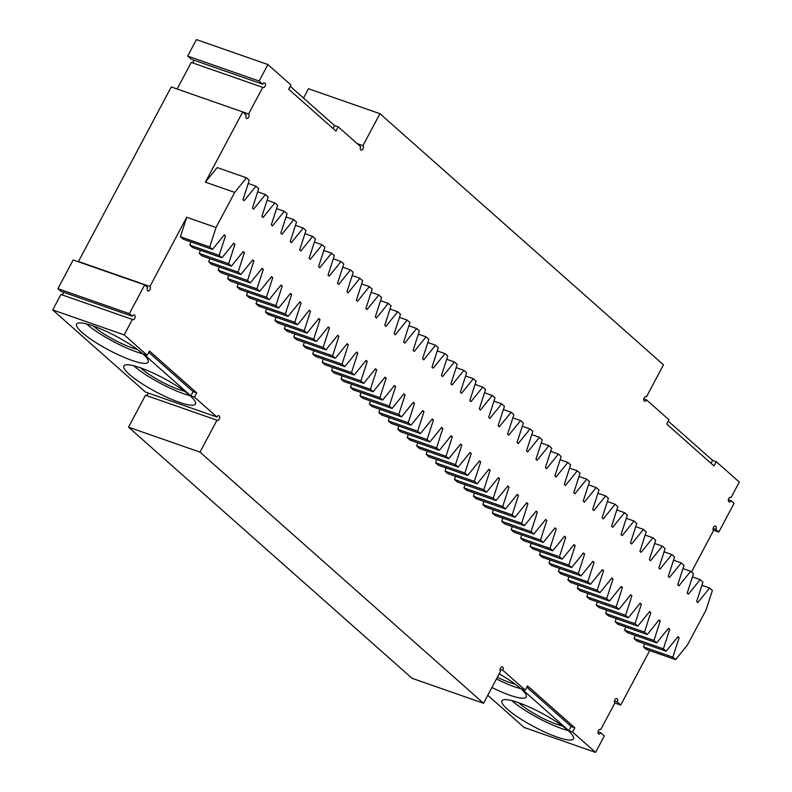 <?xml version="1.0" encoding="UTF-8"?>
<svg xmlns="http://www.w3.org/2000/svg" width="792" height="792" viewBox="0 0 792 792"><rect width="100%" height="100%" fill="white"/><g stroke="black" fill="none" stroke-linecap="round" stroke-linejoin="round"><path stroke-width="1.19" d="M487.773 695.277L524.086 727.442L595.564 752.4L572.527 731.996L568.854 730.719L521.601 688.862L525.264 690.139L502.821 670.26A2.455 1.505 109.2 0 0 502.445 666.894A2.455 1.505 109.2 0 0 500.326 668.428A2.455 1.505 109.2 0 0 500.504 671.339L483.526 703.266L412.058 678.308L128.522 427.165L145.5 395.238L216.968 420.196A2.455 1.505 109.2 0 0 217.295 420.384A2.455 1.505 109.2 0 0 219.523 418.562A2.455 1.505 109.2 0 0 218.909 415.75A2.455 1.505 109.2 0 0 216.919 417.018L145.451 392.07L52.708 309.92L124.176 334.877L147.213 355.281L143.55 354.004L190.813 395.861L193.07 391.604L148.767 352.361M146.193 395.485A2.455 1.505 109.2 0 0 148.203 393.03M124.176 334.877L132.383 319.443L60.915 294.485L52.708 309.92M61.608 294.733A2.455 1.505 109.2 0 0 63.617 292.278M57.915 288.694L60.865 291.317L132.333 316.275L129.383 313.652L57.915 288.694L73.191 259.964L144.659 284.922L129.383 313.652M78.754 261.904A2.455 1.505 109.2 0 0 78.457 261.499L149.926 286.457L186.714 217.275L180.408 236.749L209.731 246.985L216.028 227.512L186.714 217.275M216.028 227.512L234.709 192.397L205.385 182.16L242.728 111.919L171.26 86.962L78.457 261.499M177.121 89.011L191.268 62.41L262.736 87.367A2.455 1.505 109.2 0 0 263.053 87.556A2.455 1.505 109.2 0 0 265.29 85.734A2.455 1.505 109.2 0 0 264.677 82.922A2.455 1.505 109.2 0 0 262.687 84.19L259.142 81.051L267.914 64.558L196.436 39.6L187.674 56.093L191.219 59.232L262.687 84.19M191.951 62.647A2.455 1.505 109.2 0 0 193.971 60.202M303.514 98.059L308.474 88.734L379.942 113.692L663.478 364.835L646.5 396.762A2.455 1.505 109.2 0 0 646.183 396.564A2.455 1.505 109.2 0 0 643.946 398.396A2.455 1.505 109.2 0 0 644.559 401.207A2.455 1.505 109.2 0 0 646.549 399.93L643.797 398.97M645.807 396.515L646.5 396.762M730.392 497.267L731.085 497.515L739.292 482.08L716.255 461.677L713.988 465.934L666.735 424.076L669.002 419.819L646.549 399.93M716.255 461.677L712.592 460.39L668.29 421.156M731.085 497.515A2.455 1.505 109.2 0 0 730.769 497.317A2.455 1.505 109.2 0 0 728.531 499.138A2.455 1.505 109.2 0 0 729.145 501.96A2.455 1.505 109.2 0 0 731.135 500.683L734.085 503.306L718.809 532.036L713.245 530.096M728.383 499.722L731.135 500.683M713.097 528.462L715.859 529.422L718.809 532.036M715.859 529.422A2.455 1.505 109.2 0 0 715.483 526.056A2.455 1.505 109.2 0 0 713.364 527.601A2.455 1.505 109.2 0 0 713.543 530.501L691.505 571.953M614.443 700.94L617.196 701.9A2.455 1.505 109.2 0 0 616.829 698.534A2.455 1.505 109.2 0 0 614.701 700.078A2.455 1.505 109.2 0 0 614.879 702.979L620.74 705.038L649.697 650.578M701.89 585.308L709.622 588.011L712.384 590.446L706.088 609.919L687.407 645.034L675.596 659.627L672.844 657.182L679.14 637.708L677.962 636.669L666.151 651.252L663.389 648.816L669.686 629.343L668.507 628.294L656.697 642.886L653.944 640.441L660.241 620.968L659.053 619.928L647.242 634.511L644.49 632.066L650.786 612.602L649.608 611.553L637.798 626.135L635.036 623.7L641.332 604.227L640.154 603.177L628.343 617.77L625.591 615.325L631.887 595.861L630.699 594.812L618.889 609.394L616.136 606.959L622.433 587.486L621.255 586.436L609.444 601.029L606.682 598.584L612.978 579.11L611.8 578.071L599.989 592.654L597.237 590.208L603.534 570.745L602.346 569.696L590.535 584.278L587.783 581.843L594.079 562.369L592.901 561.32L581.09 575.913L578.328 573.467L584.625 554.004L583.447 552.955L571.636 567.537L568.884 565.102L575.18 545.629L573.992 544.579L562.181 559.172L559.429 556.726L565.726 537.253L564.548 536.214L552.737 550.796L549.975 548.351L556.271 528.888L555.093 527.838L543.282 542.421L540.53 539.986L546.827 520.512L545.639 519.463L533.828 534.056L531.076 531.61L537.372 512.147L536.194 511.097L524.383 525.68L521.621 523.245L527.918 503.771L526.739 502.722L514.929 517.315L512.177 514.869L518.473 495.396L517.285 494.357L505.474 508.939L502.722 506.494L509.018 487.03L507.84 485.981L496.03 500.564L493.267 498.128L499.564 478.655L498.386 477.606L486.575 492.198L483.823 489.753L490.119 470.29L488.931 469.24L477.121 483.823L474.368 481.387L480.665 461.914L479.487 460.865L467.676 475.457L464.914 473.012L471.21 453.539L470.032 452.499L458.221 467.082L455.469 464.637L461.766 445.173L460.578 444.124L448.767 458.707L446.015 456.271L452.311 436.798L451.133 435.758L439.322 450.341L436.56 447.896L442.857 428.432L441.679 427.383L429.868 441.966L427.116 439.53L433.412 420.057L432.224 419.008L420.413 433.6L417.661 431.155L423.958 411.682L422.779 410.642L410.969 425.225L408.207 422.779L414.503 403.316L413.325 402.267L401.514 416.859L398.762 414.414L405.058 394.941L403.87 393.901L392.06 408.484L389.308 406.039L395.604 386.575L394.426 385.526L382.615 400.108L379.853 397.673L386.149 378.2L384.971 377.15L373.161 391.743L370.408 389.298L376.705 369.824L375.517 368.785L363.706 383.368L360.954 380.922L367.25 361.459L366.072 360.409L354.262 375.002L351.5 372.557L357.796 353.083L356.618 352.044L344.807 366.627L342.055 364.181L348.351 344.718L347.163 343.669L335.353 358.251L332.6 355.816L338.897 336.343L337.719 335.293L325.908 349.886L323.146 347.44L329.442 327.967L328.264 326.928L316.453 341.51L313.701 339.075L319.998 319.602L318.81 318.552L306.999 333.145L304.247 330.7L310.543 311.226L309.365 310.187L297.554 324.769L294.792 322.324L301.089 302.861L299.911 301.811L288.1 316.394L285.348 313.959L291.644 294.485L290.456 293.436L278.645 308.029L275.893 305.583L282.19 286.12L281.012 285.07L269.201 299.653L266.439 297.218L272.735 277.745L271.557 276.695L259.746 291.288L256.994 288.842L263.291 269.369L262.103 268.33L250.292 282.912L247.54 280.467L253.836 261.004L252.658 259.954L240.847 274.537L238.085 272.102L244.381 252.628L243.203 251.579L231.393 266.171L228.64 263.726L234.937 244.263L233.749 243.213L221.938 257.796L219.186 255.361L225.482 235.887L224.304 234.838L212.494 249.43L209.731 246.985M617.196 701.9L620.74 705.038M614.879 702.979L600.732 729.59A2.455 1.505 109.2 0 0 600.415 729.402A2.455 1.505 109.2 0 0 598.188 731.224A2.455 1.505 109.2 0 0 598.792 734.036A2.455 1.505 109.2 0 0 600.782 732.768L604.326 735.907L595.564 752.4M600.049 729.353L600.732 729.59M598.029 731.798L600.782 732.768M500.059 669.289L502.821 670.26M567.943 730.392A40.531 7.801 -152 0 0 529.313 707.038A40.531 7.801 -152 0 0 501.91 700.811A40.531 7.801 -152 0 0 534.036 726.729A40.531 7.801 -152 0 0 573.497 738.867A40.531 7.801 -152 0 0 567.943 730.392M491.911 687.505A40.531 7.801 -152 0 0 526.234 697.01A40.531 7.801 -152 0 0 520.681 688.535A40.531 7.801 -152 0 0 499.158 673.863M483.526 703.266L199.99 452.123L216.968 420.196M128.522 427.165L199.99 452.123M190.813 395.861L194.476 397.138L216.919 417.018M142.639 353.687A40.531 7.801 28 0 1 148.183 362.152A40.531 7.801 28 0 1 108.732 350.014A40.531 7.801 28 0 1 76.606 324.096A40.531 7.801 28 0 1 104.009 330.323A40.531 7.801 28 0 1 142.639 353.687M189.892 395.535A40.531 7.801 28 0 1 195.446 404.009A40.531 7.801 28 0 1 155.994 391.872A40.531 7.801 28 0 1 123.869 365.953A40.531 7.801 28 0 1 151.262 372.181A40.531 7.801 28 0 1 189.892 395.535M132.383 319.443A2.455 1.505 109.2 0 0 132.71 319.631A2.455 1.505 109.2 0 0 134.937 317.81A2.455 1.505 109.2 0 0 134.323 314.998A2.455 1.505 109.2 0 0 132.333 316.275M149.926 286.457A2.455 1.505 109.2 0 1 150.104 289.357A2.455 1.505 109.2 0 1 147.985 290.902A2.455 1.505 109.2 0 1 147.619 287.536L144.659 284.922M248.589 113.969A2.455 1.505 109.2 0 1 248.767 116.879A2.455 1.505 109.2 0 1 246.649 118.424A2.455 1.505 109.2 0 1 246.272 115.058L242.728 111.919L248.589 113.969L262.736 87.367M187.674 56.093L259.142 81.051M267.914 64.558L290.951 84.962L288.684 89.219L335.947 131.076L338.204 126.819L360.657 146.698A2.455 1.505 109.2 0 0 361.023 150.064A2.455 1.505 109.2 0 0 363.142 148.52A2.455 1.505 109.2 0 0 362.964 145.619L379.942 113.692M338.204 126.819L334.541 125.542L290.238 86.298M357.133 143.58L362.964 145.619M205.385 182.16L217.196 167.567L246.52 177.804L249.272 180.249L242.976 199.723L244.154 200.762L255.965 186.179L258.727 188.625L252.43 208.088L253.608 209.137L265.419 194.555L268.171 196.99L261.875 216.464L263.063 217.513L274.873 202.92L277.626 205.366L271.329 224.839L272.507 225.878L284.318 211.296L287.08 213.731L280.784 233.204L281.962 234.254L293.773 219.661L296.525 222.106L290.228 241.58L291.416 242.619L303.227 228.037L305.979 230.482L299.683 249.945L300.861 250.995L312.672 236.412L315.434 238.847L309.137 258.321L310.315 259.37L322.126 244.778L324.878 247.223L318.582 266.686L319.77 267.736L331.581 253.153L334.333 255.588L328.037 275.062L329.215 276.111L341.025 261.518L343.787 263.964L337.491 283.437L338.669 284.477L350.48 269.894L353.232 272.339L346.936 291.803L348.124 292.852L359.934 278.269L362.687 280.705L356.39 300.178L357.568 301.227L369.379 286.635L372.141 289.08L365.845 308.543L367.023 309.593L378.833 295.01L381.586 297.445L375.289 316.919L376.477 317.968L388.288 303.376L391.04 305.821L384.744 325.294L385.922 326.334L397.733 311.751L400.495 314.196L394.198 333.66L395.376 334.709L407.187 320.126L409.939 322.562L403.643 342.035L404.831 343.084L416.642 328.492L419.394 330.937L413.097 350.401L414.275 351.45L426.086 336.867L428.848 339.303L422.552 358.776L423.73 359.825L435.541 345.233L438.293 347.678L431.996 367.151L433.184 368.191L444.995 353.608L447.747 356.053L441.451 375.517L442.629 376.566L454.44 361.984L457.202 364.419L450.905 383.892L452.083 384.942L463.894 370.349L466.646 372.794L460.35 392.258L461.538 393.307L473.349 378.725L476.101 381.16L469.805 400.633L470.983 401.683L482.793 387.09L485.555 389.535L479.259 409.009L480.437 410.048L492.248 395.465L495 397.911L488.704 417.374L489.892 418.423L501.702 403.841L504.454 406.276L498.158 425.75L499.336 426.789L511.147 412.206L513.909 414.652L507.613 434.115L508.791 435.164L520.601 420.582L523.354 423.017L517.057 442.49L518.245 443.54L530.056 428.947L532.808 431.392L526.512 450.866L527.69 451.905L539.5 437.323L542.263 439.768L535.966 459.231L537.144 460.281L548.955 445.688L551.707 448.133L545.411 467.607L546.599 468.646L558.409 454.063L561.162 456.509L554.865 475.972L556.043 477.022L567.854 462.439L570.616 464.874L564.32 484.348L565.498 485.397L577.309 470.804L580.061 473.25L573.764 492.723L574.952 493.762L586.763 479.18L589.515 481.615L583.219 501.088L584.397 502.138L596.208 487.545L598.97 489.991L592.673 509.464L593.851 510.503L605.662 495.921L608.414 498.366L602.118 517.829L603.306 518.879L615.117 504.296L617.869 506.732L611.572 526.205L612.751 527.254L624.561 512.662L627.323 515.107L621.027 534.58L622.205 535.62L634.016 521.037L636.768 523.472L630.472 542.946L631.66 543.995L643.47 529.403L646.222 531.848L639.926 551.321L641.104 552.361L652.915 537.778L655.677 540.223L649.381 559.687L650.559 560.736L662.369 546.153L665.122 548.589L658.825 568.062L660.013 569.111L671.824 554.519L674.576 556.964L668.28 576.428L669.458 577.477L681.269 562.894L684.031 565.33L677.734 584.803L678.912 585.852L690.723 571.26L693.475 573.705L687.179 593.178L688.367 594.218L700.178 579.635L702.93 582.08L696.633 601.544L697.811 602.593L709.622 588.011M712.592 460.39L711.038 463.31M572.527 731.996L574.784 727.739L527.531 685.882L525.264 690.139M675.596 659.627L646.282 649.391L643.52 646.945L672.844 657.182M644.569 643.718L643.52 646.945M666.151 651.252L636.827 641.015L634.075 638.57L663.389 648.816M635.115 635.342L634.075 638.57M656.697 642.886L627.373 632.64L624.621 630.204L653.944 640.441M625.66 626.977L624.621 630.204M647.242 634.511L617.928 624.274L615.166 621.829L644.49 632.066M616.216 618.601L615.166 621.829M637.798 626.135L608.474 615.899L605.722 613.463L635.036 623.7M606.761 610.236L605.722 613.463M628.343 617.77L599.019 607.533L596.267 605.088L625.591 615.325M597.307 601.861L596.267 605.088M618.889 609.394L589.575 599.158L586.813 596.713L616.136 606.959M587.862 593.485L586.813 596.713M609.444 601.029L580.12 590.783L577.358 588.347L606.682 598.584M578.408 585.12L577.358 588.347M599.989 592.654L570.666 582.417L567.913 579.972L597.237 590.208M568.953 576.744L567.913 579.972M590.535 584.278L561.221 574.042L558.459 571.606L587.783 581.843M559.508 568.379L558.459 571.606M581.09 575.913L551.767 565.676L549.004 563.231L578.328 573.467M550.054 560.003L549.004 563.231M571.636 567.537L542.312 557.301L539.56 554.855L568.884 565.102M540.599 551.628L539.56 554.855M562.181 559.172L532.867 548.925L530.105 546.49L559.429 556.726M531.155 543.263L530.105 546.49M552.737 550.796L523.413 540.56L520.651 538.114L549.975 548.351M521.7 534.887L520.651 538.114M543.282 542.421L513.958 532.184L511.206 529.749L540.53 539.986M512.246 526.522L511.206 529.749M533.828 534.056L504.514 523.819L501.752 521.374L531.076 531.61M502.801 518.146L501.752 521.374M524.383 525.68L495.059 515.443L492.297 512.998L521.621 523.245M493.347 509.771L492.297 512.998M514.929 517.315L485.605 507.068L482.853 504.633L512.177 514.869M483.892 501.405L482.853 504.633M505.474 508.939L476.16 498.703L473.398 496.257L502.722 506.494M474.448 493.03L473.398 496.257M496.03 500.564L466.706 490.327L463.944 487.892L493.267 498.128M464.993 484.664L463.944 487.892M486.575 492.198L457.251 481.962L454.499 479.516L483.823 489.753M455.539 476.289L454.499 479.516M477.121 483.823L447.807 473.586L445.045 471.141L474.368 481.387M446.094 467.914L445.045 471.141M467.676 475.457L438.352 465.211L435.59 462.775L464.914 473.012M436.639 459.548L435.59 462.775M458.221 467.082L428.898 456.845L426.145 454.4L455.469 464.637M427.185 451.173L426.145 454.4M448.767 458.707L419.453 448.47L416.691 446.035L446.015 456.271M417.74 442.807L416.691 446.035M439.322 450.341L409.999 440.105L407.237 437.659L436.56 447.896M408.286 434.432L407.237 437.659M429.868 441.966L400.544 431.729L397.792 429.284L427.116 439.53M398.831 426.056L397.792 429.284M420.413 433.6L391.1 423.364L388.337 420.918L417.661 431.155M389.387 417.691L388.337 420.918M410.969 425.225L381.645 414.988L378.883 412.543L408.207 422.779M379.932 409.315L378.883 412.543M401.514 416.859L372.19 406.613L369.438 404.177L398.762 414.414M370.478 400.95L369.438 404.177M392.06 408.484L362.746 398.247L359.984 395.802L389.308 406.039M361.033 392.575L359.984 395.802M382.615 400.108L353.291 389.872L350.529 387.437L379.853 397.673M351.579 384.199L350.529 387.437M373.161 391.743L343.837 381.506L341.085 379.061L370.408 389.298M342.124 375.834L341.085 379.061M363.706 383.368L334.392 373.131L331.63 370.686L360.954 380.922M332.68 367.458L331.63 370.686M354.262 375.002L324.938 364.756L322.176 362.32L351.5 372.557M323.225 359.093L322.176 362.32M344.807 366.627L315.483 356.39L312.731 353.945L342.055 364.181M313.771 350.717L312.731 353.945M335.353 358.251L306.039 348.015L303.277 345.579L332.6 355.816M304.326 342.352L303.277 345.579M325.908 349.886L296.584 339.649L293.822 337.204L323.146 347.44M294.872 333.977L293.822 337.204M316.453 341.51L287.13 331.274L284.377 328.828L313.701 339.075M285.417 325.601L284.377 328.828M306.999 333.145L277.685 322.898L274.923 320.463L304.247 330.7M275.972 317.236L274.923 320.463M297.554 324.769L268.231 314.533L265.468 312.088L294.792 322.324M266.518 308.86L265.468 312.088M288.1 316.394L258.776 306.157L256.024 303.722L285.348 313.959M257.063 300.495L256.024 303.722M278.645 308.029L249.332 297.792L246.569 295.347L275.893 305.583M247.619 292.119L246.569 295.347M269.201 299.653L239.877 289.417L237.115 286.971L266.439 297.218M238.164 283.744L237.115 286.971M259.746 291.288L230.422 281.041L227.67 278.606L256.994 288.842M228.71 275.378L227.67 278.606M250.292 282.912L220.978 272.676L218.216 270.23L247.54 280.467M219.265 267.003L218.216 270.23M240.847 274.537L211.523 264.3L208.761 261.865L238.085 272.102M209.811 258.637L208.761 261.865M231.393 266.171L202.069 255.935L199.317 253.49L228.64 263.726M200.356 250.262L199.317 253.49M221.938 257.796L192.624 247.559L189.862 245.114L219.186 255.361M190.912 241.887L189.862 245.114M212.494 249.43L183.17 239.184L180.408 236.749M147.213 355.281L149.48 351.024L196.733 392.882L193.07 391.604M194.476 397.138L196.733 392.882M574.784 727.739L571.121 726.462L568.854 730.719M571.121 726.462L526.819 687.218M511.83 700.613A40.531 7.801 -152 0 0 568.102 730.541M496.435 678.991A40.531 7.801 -152 0 0 520.849 688.684M142.798 353.826A40.531 7.801 28 0 1 86.526 323.908M190.06 395.683A40.531 7.801 28 0 1 133.779 365.765M332.987 128.462L334.541 125.542M497.336 677.299A30.71 5.91 -152 0 0 515.275 684.199M184.477 391.198A30.71 5.91 28 0 1 140.62 367.874M692.436 576.932L700.178 579.635M682.981 568.557L690.723 571.26M673.537 560.192L681.269 562.894M664.082 551.816L671.824 554.519M654.628 543.451L662.369 546.153M645.183 535.075L652.915 537.778M635.728 526.7L643.47 529.403M626.274 518.334L634.016 521.037M616.829 509.959L624.561 512.662M607.375 501.593L615.117 504.296M597.92 493.218L605.662 495.921M588.476 484.853L596.208 487.545M579.021 476.477L586.763 479.18M569.567 468.102L577.309 470.804M560.122 459.736L567.854 462.439M550.668 451.361L558.409 454.063M541.213 442.995L548.955 445.688M531.769 434.62L539.5 437.323M522.314 426.245L530.056 428.947M512.86 417.879L520.601 420.582M503.415 409.504L511.147 412.206M493.96 401.138L501.702 403.841M484.506 392.763L492.248 395.465M475.061 384.387L482.793 387.09M465.607 376.022L473.349 378.725M456.152 367.646L463.894 370.349M446.708 359.281L454.44 361.984M437.253 350.905L444.995 353.608M427.799 342.53L435.541 345.233M418.354 334.165L426.086 336.867M408.9 325.789L416.642 328.492M399.445 317.424L407.187 320.126M390.001 309.048L397.733 311.751M380.546 300.673L388.288 303.376M371.092 292.307L378.833 295.01M361.647 283.932L369.379 286.635M352.192 275.567L359.934 278.269M342.738 267.191L350.48 269.894M333.293 258.816L341.025 261.518M323.839 250.45L331.581 253.153M314.384 242.075L322.126 244.778M304.94 233.709L312.672 236.412M295.485 225.334L303.227 228.037M286.031 216.959L293.773 219.661M276.586 208.593L284.318 211.296M267.132 200.218L274.873 202.92M257.677 191.852L265.419 194.555M248.233 183.477L255.965 186.179M234.709 192.397L246.52 177.804M223.898 235.333L225.482 235.887M233.353 243.708L234.937 244.263M242.807 252.074L244.381 252.628M252.252 260.449L253.836 261.004M261.707 268.825L263.291 269.369M271.161 277.19L272.735 277.745M280.606 285.565L282.19 286.12M290.06 293.931L291.644 294.485M299.515 302.306L301.089 302.861M308.959 310.682L310.543 311.226M318.414 319.047L319.998 319.602M327.868 327.423L329.442 327.967M337.313 335.788L338.897 336.343M346.767 344.164L348.351 344.718M356.222 352.529L357.796 353.083M365.666 360.904L367.25 361.459M375.121 369.28L376.705 369.824M384.575 377.645L386.149 378.2M394.02 386.021L395.604 386.575M403.475 394.386L405.058 394.941M412.929 402.762L414.503 403.316M422.374 411.137L423.958 411.682M431.828 419.503L433.412 420.057M441.283 427.878L442.857 428.432M450.727 436.243L452.311 436.798M460.182 444.619L461.766 445.173M469.636 452.994L471.21 453.539M479.081 461.36L480.665 461.914M488.535 469.735L490.119 470.29M497.99 478.101L499.564 478.655M507.434 486.476L509.018 487.03M516.889 494.852L518.473 495.396M526.343 503.217L527.918 503.771M535.788 511.592L537.372 512.147M545.242 519.958L546.827 520.512M554.697 528.333L556.271 528.888M564.142 536.709L565.726 537.253M573.596 545.074L575.18 545.629M583.051 553.45L584.625 554.004M592.495 561.815L594.079 562.369M601.95 570.191L603.534 570.745M611.404 578.566L612.978 579.11M620.849 586.931L622.433 587.486M630.303 595.307L631.887 595.861M639.758 603.672L641.332 604.227M649.202 612.048L650.786 612.602M658.657 620.423L660.241 620.968M668.111 628.789L669.686 629.343M677.556 637.164L679.14 637.708M518.671 702.732A30.71 5.91 -152 0 0 562.528 726.056M137.224 349.341A30.71 5.91 28 0 1 93.367 326.017"/></g></svg>
